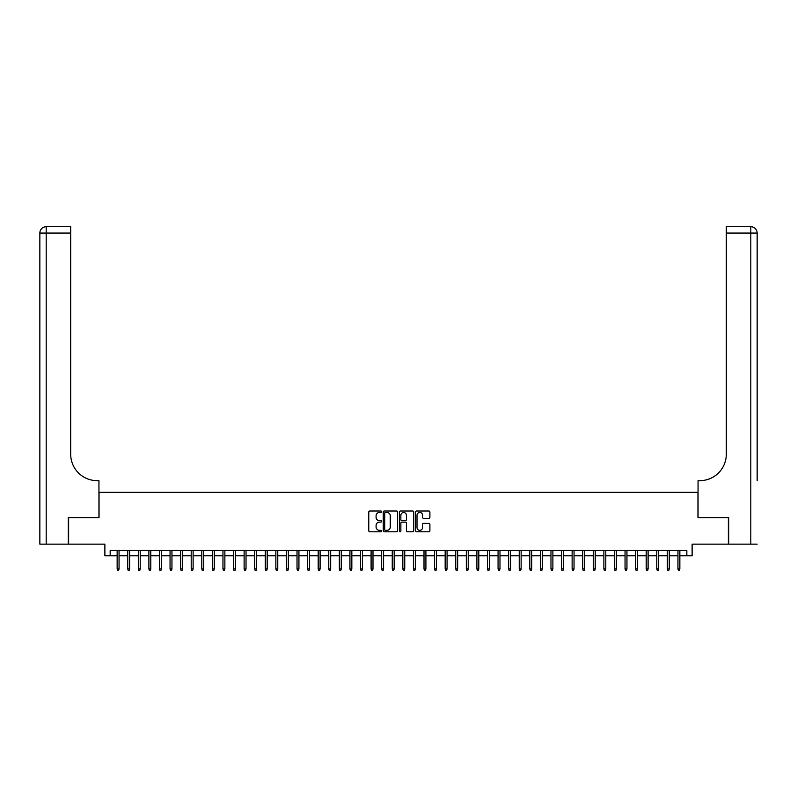 <?xml version="1.0" encoding="UTF-8"?>
<svg xmlns="http://www.w3.org/2000/svg" width="797" height="797" viewBox="0 0 797 797"><rect width="100%" height="100%" fill="white"/><g stroke="black" fill="none" stroke-linecap="round" stroke-linejoin="round"><path stroke-width="1.2" d="M381.574 511.744A0.727 0.727 0 0 0 380.846 511.016L369.808 511.016A1.036 1.036 0 0 0 368.772 512.053L368.772 530.752A1.036 1.036 0 0 0 369.808 531.788L380.846 531.788A0.727 0.727 0 0 0 381.574 531.061A0.727 0.727 0 0 0 380.846 530.334L379.412 530.334A3.327 3.327 0 0 1 376.094 527.006L376.094 525.452A3.327 3.327 0 0 1 379.412 522.125L380.846 522.125A0.727 0.727 0 0 0 381.574 521.397A0.727 0.727 0 0 0 380.846 520.67L379.412 520.67A3.327 3.327 0 0 1 376.094 517.353L376.094 515.789A3.327 3.327 0 0 1 379.412 512.471L380.846 512.471A0.727 0.727 0 0 0 381.574 511.744M428.856 518.339A1.036 1.036 0 0 0 429.892 517.303L429.892 512.053A1.036 1.036 0 0 0 428.856 511.016L416.602 511.016A1.036 1.036 0 0 0 415.556 512.053L415.556 530.752A1.036 1.036 0 0 0 416.602 531.788L428.856 531.788A1.036 1.036 0 0 0 429.892 530.752L429.892 524.416A1.036 1.036 0 0 0 428.856 523.37L423.605 523.37A1.036 1.036 0 0 0 422.569 524.416L422.569 527.554A2.78 2.78 0 0 1 419.79 530.334A2.78 2.78 0 0 1 417.01 527.554L417.01 515.251A2.78 2.78 0 0 1 419.79 512.471A2.78 2.78 0 0 1 422.569 515.251L422.569 517.303A1.036 1.036 0 0 0 423.605 518.339L428.856 518.339M110.165 555.788L110.165 550.498L686.835 550.498L686.835 555.788L692.125 555.788L692.125 544.152L728.368 544.152L728.368 517.701L697.953 517.701L697.953 492.307L99.047 492.307L99.047 517.701L68.632 517.701L68.632 544.152L104.875 544.152L104.875 555.788L117.149 555.788M397.593 512.053A1.036 1.036 0 0 0 396.557 511.016L384.293 511.016A1.036 1.036 0 0 0 383.257 512.053L383.257 530.752A1.036 1.036 0 0 0 384.293 531.788L396.557 531.788A1.036 1.036 0 0 0 397.593 530.752L397.593 512.053M400.443 511.016L412.707 511.016A1.036 1.036 0 0 1 413.743 512.053L413.743 530.752A1.036 1.036 0 0 1 412.707 531.788L407.456 531.788A1.036 1.036 0 0 1 406.42 530.752L406.42 523.171A1.036 1.036 0 0 0 405.384 522.125L401.897 522.125A1.036 1.036 0 0 0 400.861 523.171L400.861 531.061A0.727 0.727 0 0 1 400.134 531.788A0.727 0.727 0 0 1 399.407 531.061L399.407 512.053A1.036 1.036 0 0 1 400.443 511.016M119.052 555.788L127.729 555.788M129.632 555.788L138.309 555.788M140.212 555.788L148.89 555.788M150.792 555.788L159.47 555.788M161.373 555.788L170.05 555.788M171.953 555.788L180.63 555.788M182.533 555.788L191.21 555.788M193.123 555.788L201.79 555.788M203.703 555.788L212.381 555.788M214.283 555.788L222.961 555.788M224.864 555.788L233.541 555.788M235.444 555.788L244.121 555.788M246.024 555.788L254.701 555.788M256.604 555.788L265.281 555.788M267.184 555.788L275.862 555.788M277.764 555.788L286.442 555.788M288.355 555.788L297.022 555.788M298.935 555.788L307.612 555.788M309.515 555.788L318.192 555.788M320.095 555.788L328.772 555.788M330.675 555.788L339.353 555.788M341.255 555.788L349.933 555.788M351.836 555.788L360.513 555.788M362.416 555.788L371.093 555.788M372.996 555.788L381.673 555.788M383.576 555.788L392.254 555.788M394.166 555.788L402.834 555.788M404.746 555.788L413.424 555.788M415.327 555.788L424.004 555.788M425.907 555.788L434.584 555.788M436.487 555.788L445.164 555.788M447.067 555.788L455.745 555.788M457.647 555.788L466.325 555.788M468.228 555.788L476.905 555.788M478.808 555.788L487.485 555.788M489.388 555.788L498.065 555.788M499.978 555.788L508.645 555.788M510.558 555.788L519.236 555.788M521.138 555.788L529.816 555.788M531.719 555.788L540.396 555.788M542.299 555.788L550.976 555.788M552.879 555.788L561.556 555.788M563.459 555.788L572.136 555.788M574.039 555.788L582.717 555.788M584.619 555.788L593.297 555.788M595.21 555.788L603.877 555.788M605.79 555.788L614.467 555.788M616.37 555.788L625.047 555.788M626.95 555.788L635.627 555.788M637.53 555.788L646.208 555.788M648.11 555.788L656.788 555.788M658.691 555.788L667.368 555.788M669.271 555.788L677.948 555.788M679.851 555.788L686.835 555.788M385.439 512.471A0.727 0.727 0 0 0 384.712 513.198L384.712 529.606A0.727 0.727 0 0 0 385.439 530.334L386.943 530.334A3.327 3.327 0 0 0 390.271 527.006L390.271 515.789A3.327 3.327 0 0 0 386.943 512.471L385.439 512.471M406.42 515.3A2.78 2.78 0 0 0 403.641 512.521A2.78 2.78 0 0 0 400.861 515.3L400.861 519.634A1.036 1.036 0 0 0 401.897 520.67L405.384 520.67A1.036 1.036 0 0 0 406.42 519.634L406.42 515.3M117.149 568.909L117.567 570.283L118.623 570.283L119.052 568.909L117.149 568.909L117.149 550.498M119.052 568.909L119.052 550.498M68.313 517.701L98.948 517.701L98.948 480.661L97.144 480.661A26.45 26.45 0 0 1 70.694 454.21L70.694 233.063L46.196 233.063L46.196 544.152L68.313 544.152L68.313 517.701M46.196 544.152L39.85 544.152L39.85 233.063A6.346 6.346 0 0 1 46.196 226.717L70.694 226.717L70.694 233.063M97.144 480.661A26.45 26.45 0 0 1 70.694 454.21M46.196 226.717A6.346 6.346 0 0 0 39.85 233.063L46.196 233.063L46.196 226.717M757.15 544.152L728.687 544.152L728.687 517.701L698.052 517.701L698.052 480.661L699.856 480.661A26.45 26.45 0 0 0 726.306 454.21L726.306 226.717L750.804 226.717A6.346 6.346 0 0 1 757.15 233.063L757.15 480.661M699.856 480.661A26.45 26.45 0 0 0 726.306 454.21M127.729 568.909L128.148 570.283L129.204 570.283L129.632 568.909L127.729 568.909L127.729 550.498M129.632 568.909L129.632 550.498M138.309 568.909L138.728 570.283L139.794 570.283L140.212 568.909L138.309 568.909L138.309 550.498M140.212 568.909L140.212 550.498M148.89 568.909L149.308 570.283L150.374 570.283L150.792 568.909L148.89 568.909L148.89 550.498M150.792 568.909L150.792 550.498M159.47 568.909L159.898 570.283L160.954 570.283L161.373 568.909L159.47 568.909L159.47 550.498M161.373 568.909L161.373 550.498M170.05 568.909L170.478 570.283L171.534 570.283L171.953 568.909L170.05 568.909L170.05 550.498M171.953 568.909L171.953 550.498M180.63 568.909L181.058 570.283L182.114 570.283L182.533 568.909L180.63 568.909L180.63 550.498M182.533 568.909L182.533 550.498M191.21 568.909L191.639 570.283L192.695 570.283L193.123 568.909L191.21 568.909L191.21 550.498M193.123 568.909L193.123 550.498M201.79 568.909L202.219 570.283L203.275 570.283L203.703 568.909L201.79 568.909L201.79 550.498M203.703 568.909L203.703 550.498M212.381 568.909L212.799 570.283L213.855 570.283L214.283 568.909L212.381 568.909L212.381 550.498M214.283 568.909L214.283 550.498M222.961 568.909L223.379 570.283L224.435 570.283L224.864 568.909L222.961 568.909L222.961 550.498M224.864 568.909L224.864 550.498M233.541 568.909L233.959 570.283L235.025 570.283L235.444 568.909L233.541 568.909L233.541 550.498M235.444 568.909L235.444 550.498M244.121 568.909L244.54 570.283L245.606 570.283L246.024 568.909L244.121 568.909L244.121 550.498M246.024 568.909L246.024 550.498M254.701 568.909L255.12 570.283L256.186 570.283L256.604 568.909L254.701 568.909L254.701 550.498M256.604 568.909L256.604 550.498M265.281 568.909L265.71 570.283L266.766 570.283L267.184 568.909L265.281 568.909L265.281 550.498M267.184 568.909L267.184 550.498M275.862 568.909L276.29 570.283L277.346 570.283L277.764 568.909L275.862 568.909L275.862 550.498M277.764 568.909L277.764 550.498M286.442 568.909L286.87 570.283L287.926 570.283L288.355 568.909L286.442 568.909L286.442 550.498M288.355 568.909L288.355 550.498M297.022 568.909L297.45 570.283L298.506 570.283L298.935 568.909L297.022 568.909L297.022 550.498M298.935 568.909L298.935 550.498M307.612 568.909L308.031 570.283L309.087 570.283L309.515 568.909L307.612 568.909L307.612 550.498M309.515 568.909L309.515 550.498M318.192 568.909L318.611 570.283L319.667 570.283L320.095 568.909L318.192 568.909L318.192 550.498M320.095 568.909L320.095 550.498M328.772 568.909L329.191 570.283L330.247 570.283L330.675 568.909L328.772 568.909L328.772 550.498M330.675 568.909L330.675 550.498M339.353 568.909L339.771 570.283L340.837 570.283L341.255 568.909L339.353 568.909L339.353 550.498M341.255 568.909L341.255 550.498M349.933 568.909L350.351 570.283L351.417 570.283L351.836 568.909L349.933 568.909L349.933 550.498M351.836 568.909L351.836 550.498M360.513 568.909L360.941 570.283L361.997 570.283L362.416 568.909L360.513 568.909L360.513 550.498M362.416 568.909L362.416 550.498M371.093 568.909L371.522 570.283L372.578 570.283L372.996 568.909L371.093 568.909L371.093 550.498M372.996 568.909L372.996 550.498M381.673 568.909L382.102 570.283L383.158 570.283L383.576 568.909L381.673 568.909L381.673 550.498M383.576 568.909L383.576 550.498M392.254 568.909L392.682 570.283L393.738 570.283L394.166 568.909L392.254 568.909L392.254 550.498M394.166 568.909L394.166 550.498M402.834 568.909L403.262 570.283L404.318 570.283L404.746 568.909L402.834 568.909L402.834 550.498M404.746 568.909L404.746 550.498M413.424 568.909L413.842 570.283L414.898 570.283L415.327 568.909L413.424 568.909L413.424 550.498M415.327 568.909L415.327 550.498M424.004 568.909L424.422 570.283L425.478 570.283L425.907 568.909L424.004 568.909L424.004 550.498M425.907 568.909L425.907 550.498M434.584 568.909L435.003 570.283L436.059 570.283L436.487 568.909L434.584 568.909L434.584 550.498M436.487 568.909L436.487 550.498M445.164 568.909L445.583 570.283L446.649 570.283L447.067 568.909L445.164 568.909L445.164 550.498M447.067 568.909L447.067 550.498M455.745 568.909L456.163 570.283L457.229 570.283L457.647 568.909L455.745 568.909L455.745 550.498M457.647 568.909L457.647 550.498M466.325 568.909L466.753 570.283L467.809 570.283L468.228 568.909L466.325 568.909L466.325 550.498M468.228 568.909L468.228 550.498M476.905 568.909L477.333 570.283L478.389 570.283L478.808 568.909L476.905 568.909L476.905 550.498M478.808 568.909L478.808 550.498M487.485 568.909L487.913 570.283L488.969 570.283L489.388 568.909L487.485 568.909L487.485 550.498M489.388 568.909L489.388 550.498M498.065 568.909L498.494 570.283L499.55 570.283L499.978 568.909L498.065 568.909L498.065 550.498M499.978 568.909L499.978 550.498M508.645 568.909L509.074 570.283L510.13 570.283L510.558 568.909L508.645 568.909L508.645 550.498M510.558 568.909L510.558 550.498M519.236 568.909L519.654 570.283L520.71 570.283L521.138 568.909L519.236 568.909L519.236 550.498M521.138 568.909L521.138 550.498M529.816 568.909L530.234 570.283L531.29 570.283L531.719 568.909L529.816 568.909L529.816 550.498M531.719 568.909L531.719 550.498M540.396 568.909L540.814 570.283L541.88 570.283L542.299 568.909L540.396 568.909L540.396 550.498M542.299 568.909L542.299 550.498M550.976 568.909L551.394 570.283L552.46 570.283L552.879 568.909L550.976 568.909L550.976 550.498M552.879 568.909L552.879 550.498M561.556 568.909L561.975 570.283L563.041 570.283L563.459 568.909L561.556 568.909L561.556 550.498M563.459 568.909L563.459 550.498M572.136 568.909L572.565 570.283L573.621 570.283L574.039 568.909L572.136 568.909L572.136 550.498M574.039 568.909L574.039 550.498M582.717 568.909L583.145 570.283L584.201 570.283L584.619 568.909L582.717 568.909L582.717 550.498M584.619 568.909L584.619 550.498M593.297 568.909L593.725 570.283L594.781 570.283L595.21 568.909L593.297 568.909L593.297 550.498M595.21 568.909L595.21 550.498M603.877 568.909L604.305 570.283L605.361 570.283L605.79 568.909L603.877 568.909L603.877 550.498M605.79 568.909L605.79 550.498M614.467 568.909L614.885 570.283L615.942 570.283L616.37 568.909L614.467 568.909L614.467 550.498M616.37 568.909L616.37 550.498M625.047 568.909L625.466 570.283L626.522 570.283L626.95 568.909L625.047 568.909L625.047 550.498M626.95 568.909L626.95 550.498M635.627 568.909L636.046 570.283L637.102 570.283L637.53 568.909L635.627 568.909L635.627 550.498M637.53 568.909L637.53 550.498M646.208 568.909L646.626 570.283L647.692 570.283L648.11 568.909L646.208 568.909L646.208 550.498M648.11 568.909L648.11 550.498M656.788 568.909L657.206 570.283L658.272 570.283L658.691 568.909L656.788 568.909L656.788 550.498M658.691 568.909L658.691 550.498M667.368 568.909L667.796 570.283L668.852 570.283L669.271 568.909L667.368 568.909L667.368 550.498M669.271 568.909L669.271 550.498M677.948 568.909L678.377 570.283L679.433 570.283L679.851 568.909L677.948 568.909L677.948 550.498M679.851 568.909L679.851 550.498M750.804 544.152L750.804 233.063L726.306 233.063M750.804 226.717L750.804 233.063L757.15 233.063"/></g></svg>
